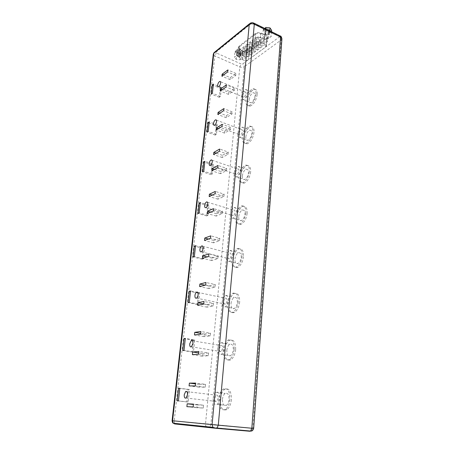 <?xml version="1.0" encoding="UTF-8"?>
<svg xmlns="http://www.w3.org/2000/svg" width="454" height="454" viewBox="0 0 454 454"><rect width="100%" height="100%" fill="white"/><g stroke="black" fill="none" stroke-linecap="round" stroke-linejoin="round"><path stroke-width="0.34" stroke-dasharray="2.27 1.7" d="M214.719 398.254L216.138 395.139C217.489 394.696 218.158 395.774 218.141 398.368L216.723 401.484C215.361 401.926 214.691 400.848 214.719 398.254M219.316 348.7L220.854 345.505C222.108 345.131 222.721 346.096 222.687 348.405L221.155 351.6C219.889 351.981 219.276 351.016 219.316 348.7M223.691 301.501C223.907 299.873 224.463 298.783 225.354 298.227C226.506 297.915 227.062 298.783 227.017 300.837C226.807 302.46 226.257 303.55 225.366 304.112C224.202 304.43 223.646 303.561 223.691 301.501M227.868 256.493C228.101 254.808 228.697 253.69 229.656 253.139C230.7 252.889 231.2 253.673 231.148 255.494C230.916 257.18 230.32 258.298 229.366 258.854C228.311 259.109 227.812 258.32 227.868 256.493M231.852 213.528C232.113 211.774 232.749 210.633 233.765 210.094C234.701 209.901 235.144 210.611 235.087 212.222C234.832 213.976 234.196 215.122 233.186 215.661C232.232 215.86 231.79 215.145 231.852 213.528M235.66 172.469C235.949 170.653 236.625 169.484 237.686 168.956C238.526 168.82 238.912 169.461 238.855 170.891C238.566 172.702 237.89 173.876 236.829 174.404C235.984 174.546 235.592 173.899 235.66 172.469M239.303 133.192C239.616 131.314 240.331 130.122 241.437 129.606C242.175 129.515 242.515 130.099 242.453 131.359C242.135 133.238 241.426 134.435 240.325 134.946C239.576 135.042 239.235 134.458 239.303 133.192M222.477 399.276C222.806 396.433 223.708 394.481 225.178 393.431C227.76 392.614 229.049 394.639 229.054 399.503C228.731 402.346 227.84 404.304 226.381 405.377C223.754 406.199 222.454 404.168 222.477 399.276M213.204 398.203C213.55 395.332 214.447 393.368 215.905 392.301C218.459 391.467 219.719 393.51 219.691 398.413C219.356 401.279 218.465 403.254 217.018 404.338C214.419 405.178 213.147 403.135 213.204 398.203M226.83 350.301C227.193 347.35 228.169 345.352 229.758 344.302C232.153 343.604 233.339 345.426 233.311 349.767C232.964 352.713 231.994 354.716 230.416 355.783C227.976 356.492 226.779 354.665 226.83 350.301M217.818 348.831C218.192 345.857 219.168 343.843 220.746 342.776C223.113 342.066 224.27 343.894 224.219 348.269C223.85 351.237 222.886 353.263 221.319 354.341C218.907 355.062 217.738 353.229 217.818 348.831M230.978 303.618C231.375 300.565 232.431 298.516 234.145 297.472C236.347 296.899 237.419 298.539 237.368 302.398C236.982 305.451 235.938 307.511 234.236 308.561C231.994 309.151 230.91 307.506 230.978 303.618M222.216 301.796C222.625 298.715 223.68 296.644 225.383 295.588C227.556 294.998 228.6 296.649 228.527 300.537C228.129 303.613 227.079 305.69 225.394 306.756C223.181 307.358 222.119 305.707 222.216 301.796M234.939 259.086C235.376 255.908 236.511 253.809 238.344 252.787C240.342 252.333 241.307 253.814 241.239 257.236C240.813 260.409 239.684 262.514 237.862 263.553C235.825 264.024 234.849 262.537 234.939 259.086M226.41 256.936C226.864 253.735 227.993 251.618 229.809 250.58C231.784 250.103 232.726 251.595 232.635 255.04C232.193 258.235 231.069 260.363 229.264 261.419C227.25 261.901 226.302 260.409 226.41 256.936M238.719 216.547C239.201 213.249 240.416 211.104 242.362 210.1C244.161 209.754 245.018 211.099 244.933 214.129C244.456 217.426 243.253 219.577 241.318 220.593C239.485 220.95 238.617 219.605 238.719 216.547M230.416 214.106C230.91 210.787 232.125 208.613 234.048 207.597C235.825 207.234 236.659 208.585 236.557 211.632C236.069 214.952 234.866 217.126 232.947 218.158C231.137 218.533 230.297 217.182 230.416 214.106M242.334 175.874C242.867 172.458 244.156 170.261 246.199 169.285C247.799 169.041 248.554 170.261 248.457 172.94C247.929 176.356 246.653 178.558 244.621 179.551C242.986 179.807 242.226 178.581 242.334 175.874M234.241 173.167C234.792 169.728 236.074 167.509 238.095 166.516C239.678 166.255 240.41 167.475 240.302 170.171C239.757 173.61 238.481 175.834 236.472 176.844C234.86 177.117 234.116 175.891 234.241 173.167M245.796 136.949C246.38 133.414 247.736 131.172 249.865 130.23C251.278 130.071 251.93 131.178 251.834 133.544C251.249 137.08 249.904 139.327 247.788 140.286C246.346 140.456 245.682 139.344 245.796 136.949M237.902 134.004C238.503 130.446 239.86 128.181 241.959 127.211C243.355 127.041 243.991 128.147 243.877 130.531C243.282 134.089 241.937 136.359 239.848 137.341C238.424 137.522 237.777 136.41 237.902 134.004M231.421 399.588C230.876 404.429 229.366 407.771 226.881 409.61C222.375 411.023 220.145 407.556 220.207 399.202C220.775 394.344 222.318 391.019 224.832 389.231C229.202 387.847 231.398 391.297 231.421 399.588M229.928 399.412C229.383 404.264 227.868 407.607 225.388 409.451C220.888 410.87 218.669 407.397 218.737 399.032C219.31 394.168 220.854 390.843 223.362 389.05C227.726 387.659 229.917 391.115 229.928 399.412M235.649 349.574C235.053 354.591 233.413 358.013 230.723 359.84C226.535 361.061 224.492 357.939 224.588 350.482C225.212 345.454 226.881 342.049 229.605 340.267C233.662 339.087 235.677 342.185 235.649 349.574M234.196 349.336C233.6 354.358 231.96 357.786 229.27 359.619C225.093 360.839 223.056 357.718 223.164 350.25C223.788 345.216 225.456 341.805 228.175 340.023C232.227 338.832 234.236 341.941 234.196 349.336M239.672 301.961C239.014 307.165 237.238 310.672 234.338 312.483C230.49 313.498 228.634 310.684 228.771 304.044C229.452 298.823 231.256 295.333 234.19 293.573C237.913 292.597 239.74 295.395 239.672 301.961M238.259 301.66C237.601 306.876 235.825 310.388 232.93 312.204C229.088 313.22 227.238 310.405 227.38 303.754C228.067 298.528 229.872 295.038 232.8 293.267C236.517 292.291 238.339 295.089 238.259 301.66M243.503 256.572C242.782 261.981 240.864 265.573 237.76 267.355C234.264 268.166 232.596 265.624 232.76 259.722C233.509 254.308 235.45 250.727 238.588 248.996C241.976 248.224 243.611 250.75 243.503 256.572M242.135 256.221C241.403 261.635 239.491 265.238 236.392 267.02C232.902 267.837 231.239 265.289 231.409 259.382C232.159 253.962 234.099 250.381 237.232 248.639C240.614 247.861 242.249 250.392 242.135 256.221M247.163 213.261C246.357 218.879 244.309 222.556 241.017 224.299C237.868 224.917 236.386 222.613 236.574 217.381C237.397 211.757 239.474 208.097 242.799 206.4C245.841 205.821 247.299 208.108 247.163 213.261M245.83 212.864C245.018 218.482 242.969 222.171 239.684 223.918C236.54 224.537 235.064 222.233 235.257 216.995C236.086 211.371 238.157 207.705 241.477 205.997C244.519 205.412 245.972 207.705 245.83 212.864M250.659 171.89C249.768 177.713 247.589 181.475 244.127 183.166C241.324 183.615 240.018 181.521 240.217 176.89C241.125 171.062 243.327 167.322 246.823 165.665C249.535 165.256 250.812 167.333 250.659 171.89M249.359 171.447C248.463 177.276 246.284 181.044 242.828 182.741C240.03 183.189 238.736 181.095 238.935 176.464C239.848 170.63 242.05 166.885 245.535 165.222C248.242 164.808 249.518 166.885 249.359 171.447M254.002 132.324C253.014 138.351 250.716 142.187 247.118 143.833C244.644 144.128 243.503 142.227 243.707 138.13C244.706 132.103 247.027 128.283 250.659 126.677C253.048 126.416 254.166 128.295 254.002 132.324M252.736 131.842C251.743 137.874 249.45 141.716 245.852 143.368C243.384 143.668 242.249 141.762 242.453 137.664C243.463 131.632 245.779 127.807 249.405 126.189C251.788 125.928 252.901 127.812 252.736 131.842M249.11 99.659C249.751 96.015 251.17 93.734 253.36 92.815C254.598 92.73 255.165 93.734 255.063 95.828C254.422 99.477 253.014 101.764 250.835 102.695C249.575 102.791 248.996 101.781 249.11 99.659M241.409 96.492C242.067 92.826 243.48 90.516 245.642 89.574C246.863 89.478 247.419 90.482 247.305 92.593C246.653 96.265 245.245 98.575 243.094 99.528C241.846 99.636 241.284 98.626 241.409 96.492M257.202 94.455C256.113 100.675 253.712 104.585 250.006 106.179C247.833 106.344 246.851 104.613 247.05 100.987C248.145 94.772 250.568 90.885 254.308 89.319C256.402 89.183 257.367 90.891 257.202 94.455M255.965 93.933C254.876 100.164 252.475 104.08 248.769 105.68C246.607 105.85 245.625 104.119 245.824 100.487C246.931 94.267 249.348 90.369 253.082 88.802C255.176 88.661 256.135 90.369 255.965 93.933M242.788 95.578C243.134 93.649 243.877 92.429 245.018 91.929C245.665 91.878 245.96 92.412 245.898 93.524C245.552 95.459 244.814 96.679 243.673 97.179C243.021 97.235 242.725 96.702 242.788 95.578M268.149 33.363L268.847 34.26L268.416 34.884L266.084 34.93L265.38 34.027C265.777 33.136 266.702 32.909 268.149 33.363M235.705 50.808L235.547 52.386L236.421 51.705L236.579 50.127L239.877 51.052L240.586 51.904L240.427 53.521L239.553 54.191L239.701 52.619L238.061 52.448L237.351 51.552L235.705 50.808L235.047 51.319L234.451 57.289L236.648 55.609L240.603 56.041L242.322 58.152L240.104 59.809L236.188 59.378L234.451 57.289M239.479 55.161L240.189 56.007L239.843 56.506L237.663 56.54L236.948 55.689C237.306 54.934 238.151 54.758 239.479 55.161M245.727 50.842L245.415 50.468L246.545 50.224L246.857 50.598L245.727 50.842M245.018 58.39L244.712 58.021L245.841 57.783L246.153 58.152L245.018 58.39M248.003 49.117L247.691 48.737L248.832 48.487L249.138 48.867L248.003 49.117M247.305 56.693L246.993 56.324L248.134 56.08L248.446 56.449L247.305 56.693M250.302 47.369L249.995 46.989L251.136 46.734L251.448 47.114L250.302 47.369M249.609 54.979L249.297 54.605L250.449 54.355L250.756 54.73L249.609 54.979M252.623 45.604L252.316 45.224L253.468 44.963L253.78 45.343L252.623 45.604M251.942 53.249L251.629 52.874L252.787 52.619L253.099 52.993L251.942 53.249M254.972 43.822L254.666 43.436L255.829 43.175L256.135 43.556L254.972 43.822M254.297 51.495L253.985 51.12L255.154 50.859L255.46 51.24L254.297 51.495M257.344 42.023L257.038 41.637L258.207 41.365L258.513 41.751L257.344 42.023M256.675 49.73L256.362 49.35L257.543 49.083L257.849 49.463L256.675 49.73M259.745 40.202L259.438 39.816L260.613 39.538L260.919 39.924L259.745 40.202M259.081 47.942L258.769 47.556L259.955 47.29L260.261 47.67L259.081 47.942M262.168 38.357L261.862 37.971L263.048 37.688L263.354 38.079L262.168 38.357M261.51 46.132L261.203 45.752L262.395 45.474L262.701 45.86L261.51 46.132M257.48 37.631L257.168 37.234L258.349 36.961L258.661 37.353L257.48 37.631M256.799 45.406L256.487 45.02L257.673 44.747L257.986 45.133L256.799 45.406M255.08 39.475L254.768 39.078L255.942 38.811L256.255 39.203L255.08 39.475M254.393 47.216L254.081 46.83L255.262 46.563L255.574 46.949L254.393 47.216M252.708 41.297L252.396 40.905L253.565 40.639L253.877 41.03L252.708 41.297M252.015 49.004L251.703 48.623L252.872 48.362L253.19 48.743L252.015 49.004M243.469 48.402L243.157 48.016L244.286 47.772L244.604 48.152L243.469 48.402M242.748 55.984L242.436 55.604L243.571 55.365L243.889 55.74L242.748 55.984M245.745 46.654L245.432 46.268L246.573 46.013L246.885 46.399L245.745 46.654M245.029 54.264L244.717 53.884L245.858 53.64L246.176 54.02L245.029 54.264M248.043 44.884L247.731 44.498L248.877 44.242L249.189 44.628L248.043 44.884M247.334 52.533L247.021 52.148L248.173 51.898L248.486 52.278L247.334 52.533M250.364 43.102L250.052 42.71L251.21 42.449L251.522 42.841L250.364 43.102M249.666 50.78L249.348 50.394L250.512 50.139L250.824 50.519L249.666 50.78M243.94 51.563L240.2 49.276L239.059 47.539L239.706 46.478L255.761 33.959C257.095 33.08 258.729 32.915 260.664 33.465L264.926 34.913C266.367 35.452 267.094 36.206 267.1 37.177L266.339 38.42L249.15 51.353C247.663 52.25 245.926 52.318 243.94 51.563M243.145 59.968L239.383 57.715L238.237 56.007L238.883 54.968L254.989 42.693C256.323 41.83 257.968 41.677 259.915 42.222L264.2 43.652C265.652 44.186 266.385 44.929 266.39 45.882L265.63 47.102L248.378 59.775C246.891 60.649 245.143 60.711 243.145 59.968M266.952 38.715L267.866 37.222C267.888 36.263 267.253 35.457 265.97 34.799L261.005 33.068C258.684 32.404 256.726 32.603 255.131 33.658L239.093 46.195L238.322 47.466L239.689 49.543L242.918 51.557C245.387 52.783 247.663 52.806 249.751 51.631L266.952 38.715L266.577 43.34L267.491 41.859C267.508 40.911 266.873 40.111 265.584 39.458L260.607 37.739C258.275 37.08 256.317 37.268 254.717 38.318L238.651 50.723L237.879 51.977L239.252 54.037L242.493 56.035C244.967 57.249 247.254 57.278 249.342 56.114L266.577 43.34M264.892 29.68L266.606 30.514L266.742 28.852L268.501 29.039L269.194 29.941L269.046 31.701L268.047 32.461L268.183 30.81L266.436 30.622L265.749 29.624L264.035 28.789L263.899 30.446L264.892 29.68L264.988 28.534M269.046 31.701L270.749 32.529L269.75 33.29L269.88 31.632L269.126 32.206L264.977 31.746L263.292 29.368L264.035 28.789M263.292 29.368L262.764 35.65L265.261 33.738L269.472 34.209L271.14 36.581L268.626 38.465L264.461 38L262.764 35.65M265.664 28.863L265.261 33.738M270.749 32.529L270.879 30.872L271.64 30.299M271.526 31.723L271.14 36.581M269.126 32.206L268.626 38.465M268.183 30.81L269.88 31.632M266.606 30.514L265.613 31.281L265.749 29.624M239.701 52.619L241.341 53.362L240.677 53.861L236.778 53.436L235.047 51.319M264.977 31.746L264.461 38M269.744 30.855L269.472 34.209M265.028 28.017L266.742 28.852M269.182 30.043L270.879 30.872M240.427 53.521L242.073 54.264L241.188 54.928L241.341 53.362M242.073 54.264L242.22 52.692L242.89 52.182L242.322 58.152M240.677 53.861L240.104 59.809M236.778 53.436L236.188 59.378M236.579 50.127L237.238 49.611L236.648 55.609M237.238 49.611L241.182 50.048L240.603 56.041M241.182 50.048L242.89 52.182M240.58 51.943L242.22 52.692M236.421 51.705L238.078 52.454L238.231 50.876M238.078 52.454L237.198 53.129L237.351 51.552M235.547 52.386L237.198 53.129M239.553 54.191L241.188 54.928M263.899 30.446L265.613 31.281M268.047 32.461L269.75 33.29M230.206 77.634L230.008 79.626L235.785 75.472L235.978 73.457L230.206 77.634L223.703 74.87M235.978 73.457L227.823 69.939M235.785 75.472L227.619 71.965M230.008 79.626L221.904 76.204M228.72 92.366L228.515 94.392L234.321 90.403L234.519 88.354L228.72 92.366L222.233 89.705M234.519 88.354L226.285 84.926M234.321 90.403L226.069 86.986M228.515 94.392L220.332 91.055M220.218 88.263L219.259 97.287L220.457 96.452L221.416 87.412L220.218 88.263L213.261 85.403M221.416 87.412L213.403 84.109M220.457 96.452L212.398 93.206M219.259 97.287L211.218 94.052M216.246 125.696L215.241 135.11L216.456 134.373L217.455 124.929L216.246 125.696L209.107 123.023M217.455 124.929L209.237 121.848M216.456 134.373L208.187 131.348M215.241 135.11L206.99 132.103M213.318 164.121L212.092 164.779L211.048 174.625L212.273 173.99L213.318 164.121L204.879 161.284M211.048 174.625L202.575 171.862M212.092 164.779L204.765 162.322M212.273 173.99L203.784 171.215M208.988 205.089L207.75 205.645L206.661 215.939L207.898 215.417L208.988 205.089L200.328 202.524M206.661 215.939L197.955 213.448M207.75 205.645L200.225 203.415M207.898 215.417L199.175 212.915M204.465 247.969L203.21 248.4L202.064 259.183L203.318 258.78L204.465 247.969L195.555 245.699M202.064 259.183L193.12 256.992M203.21 248.4L195.475 246.431M203.318 258.78L194.357 256.584M199.72 292.892L198.455 293.188L197.252 304.486L198.523 304.225L199.72 292.892L190.561 290.946M197.252 304.486L188.047 302.636M198.455 293.188L190.498 291.502M198.523 304.225L189.301 302.37M194.743 340.006L193.466 340.154L192.207 352.015L193.489 351.907L194.743 340.006L185.317 338.429M192.207 352.015L182.729 350.533M193.466 340.154L185.277 338.786M193.489 351.907L183.995 350.42M189.522 389.481L188.228 389.464L186.906 401.926L188.2 401.983L189.522 389.481L179.807 388.301M186.906 401.926L177.139 400.854M188.228 389.464L179.795 388.442M188.2 401.983L178.416 400.91M226.37 115.628L226.16 117.711L232.011 113.988L232.215 111.883L226.37 115.628L219.935 113.142M232.215 111.883L223.845 108.597M232.011 113.988L223.629 110.719M226.16 117.711L217.846 114.51M228.283 152.079L222.352 155.347L222.137 157.521L228.061 154.286L228.283 152.079L219.685 149.048M222.137 157.521L213.601 154.576M222.352 155.347L216.093 153.168M228.061 154.286L219.458 151.267M224.157 194.164L218.153 196.905L217.926 199.181L223.93 196.474L224.157 194.164L215.327 191.418M217.926 199.181L209.158 196.508M218.153 196.905L212.217 195.078M223.93 196.474L215.088 193.739M219.838 238.282L213.755 240.433L213.516 242.822L219.6 240.699L219.838 238.282L210.752 235.842M213.516 242.822L204.499 240.455M213.755 240.433L208.443 239.025M219.6 240.699L210.503 238.282M215.304 284.573L209.141 286.082L208.891 288.585L215.054 287.115L215.304 284.573L205.951 282.479M208.891 288.585L199.612 286.559M209.141 286.082L205.106 285.191M215.054 287.115L205.69 285.044M210.542 333.202L204.3 334.002L204.033 336.635L210.281 335.881L210.542 333.202L200.906 331.505M204.033 336.635L194.482 334.99M204.3 334.002L200.719 333.372M210.281 335.881L200.634 334.195M205.531 384.362L199.21 384.373L198.931 387.143L205.259 387.177L205.531 384.362L195.6 383.091M198.931 387.143L189.08 385.917M199.21 384.373L195.515 383.902M205.259 387.177L195.311 385.928M224.809 131.024L224.599 133.141L230.479 129.606L230.689 127.46L224.809 131.024L218.431 128.652M230.689 127.46L222.233 124.271M230.479 129.606L222.012 126.428M224.599 133.141L216.2 130.037M226.682 168.389L220.729 171.447L220.502 173.666L226.461 170.63L226.682 168.389L217.994 165.46M220.502 173.666L211.876 170.823M220.729 171.447L214.566 169.404M226.461 170.63L217.761 167.719M222.483 211.252L216.45 213.766L216.218 216.087L222.256 213.607L222.483 211.252L213.556 208.619M216.218 216.087L207.353 213.533M216.45 213.766L210.713 212.097M222.256 213.607L213.312 210.991M218.085 256.204L211.967 258.11L211.723 260.545L217.841 258.672L218.085 256.204L208.897 253.899M211.723 260.545L202.609 258.309M211.967 258.11L207.047 256.89M217.841 258.672L208.641 256.385M213.459 303.391L207.268 304.634L207.013 307.188L213.21 305.985L213.459 303.391L203.999 301.45M207.013 307.188L197.626 305.304M207.268 304.634L203.75 303.919M213.21 305.985L203.732 304.066M208.607 352.996L202.331 353.496L202.058 356.18L208.335 355.726L208.607 352.996L198.858 351.458M202.058 356.18L192.394 354.693M202.331 353.496L198.704 352.928M208.335 355.726L198.574 354.211M203.494 405.201L197.138 404.877L196.854 407.703L203.21 408.078L203.494 405.201L193.438 404.117M196.854 407.703L186.883 406.653M197.138 404.877L193.398 404.474M203.21 408.078L193.137 407.011M242.635 59.701L243.435 51.296M253.667 428.394L252.867 428.315L281.191 39.975L281.923 38.84M251.527 430.897L252.867 428.315L210.894 424.235L244.297 66.744L281.191 39.975C281.168 38.652 280.572 37.642 279.403 36.944L242.629 63.963L241.256 64.014L216.308 52.97L215.985 52.159L251.488 23.358L253.026 23.279L279.21 36.048L279.403 36.944M174.574 423.917L208.307 426.902C209.731 426.851 210.594 425.96 210.894 424.235L174.211 420.881L214.867 55.944L239.808 66.897C241.534 67.527 243.032 67.476 244.297 66.744C244.297 65.507 243.741 64.582 242.629 63.963M174.512 423.349L174.211 420.881L172.089 420.693M213.312 54.111L214.867 55.944L216.308 52.97M206.661 426.743C205.821 426.482 205.446 425.477 205.531 423.735L239.808 66.897L241.256 64.014M208.307 426.902L250.177 431.272M280.373 36.036L279.21 36.048M215.985 52.159L214.787 52.028L214.055 52.568M254.144 23.239L253.026 23.279M251.488 23.358L250.233 23.177L249.416 23.846M242.918 51.557L242.493 56.035M249.751 51.631L249.342 56.114M239.689 49.543L239.252 54.037M239.093 46.195L238.651 50.723M255.131 33.658L254.717 38.318M261.005 33.068L260.607 37.739M265.267 34.515L264.881 39.175M248.378 59.775L249.15 51.353M265.63 47.102L266.339 38.42M264.2 43.652L264.926 34.913M259.915 42.222L260.664 33.465M254.989 42.693L255.761 33.959M238.883 54.968L239.706 46.478M239.383 57.715L240.2 49.276M186.878 391.654L216.138 395.139M192.439 340.767L220.854 345.505M197.711 292.353L225.354 298.227M202.717 246.227L229.656 253.139M207.472 202.234L233.765 210.094M212.007 160.234L237.686 168.956M216.325 120.089L241.437 129.606M215.905 392.301L225.178 393.431M220.746 342.776L229.758 344.302M225.383 295.588L234.145 297.472M229.809 250.58L238.344 252.787M234.048 207.597L242.362 210.1M238.095 166.516L246.199 169.285M241.959 127.211L249.865 130.23M226.881 409.61L225.388 409.451M230.723 359.84L229.27 359.619M234.338 312.483L232.93 312.204M237.76 267.355L236.392 267.02M241.017 224.299L239.684 223.918M244.127 183.166L242.828 182.741M247.118 143.833L245.852 143.368M245.642 89.574L253.36 92.815M250.006 106.179L248.769 105.68M245.018 91.929L220.451 81.686M265.726 34.708L268.416 34.884M240.189 56.007L240.586 51.904M237.204 56.245L238.486 56.699L239.843 56.506M245.415 50.468L244.712 58.021M247.691 48.737L246.993 56.324M249.995 46.989L249.297 54.605M252.316 45.224L251.629 52.874M254.666 43.436L253.985 51.12M257.038 41.637L256.362 49.35M259.438 39.816L258.769 47.556M261.862 37.971L261.203 45.752M257.168 37.234L256.487 45.02M254.768 39.078L254.081 46.83M252.396 40.905L251.703 48.623M243.157 48.016L242.436 55.604M245.432 46.268L244.717 53.884M247.731 44.498L247.021 52.148M250.052 42.71L249.348 50.394M267.866 37.222L267.491 41.859M268.847 34.26L269.194 29.941M265.38 34.027L265.738 29.714M238.322 47.466L237.879 51.977M266.39 45.882L267.1 37.177M238.237 56.007L239.059 47.539M251.522 42.841L250.824 50.519M249.189 44.628L248.486 52.278M246.885 46.399L246.176 54.02M244.604 48.152L243.889 55.74M253.877 41.03L253.19 48.743M256.255 39.203L255.574 46.949M258.661 37.353L257.986 45.133M263.354 38.079L262.701 45.86M260.919 39.924L260.261 47.67M258.513 41.751L257.849 49.463M256.135 43.556L255.46 51.24M253.78 45.343L253.099 52.993M251.448 47.114L250.756 54.73M249.138 48.867L248.446 56.449M246.857 50.598L246.153 58.152M236.948 55.689L237.351 51.586M243.673 97.179L218.442 86.799M254.308 89.319L253.082 88.802M243.094 99.528L250.835 102.695M250.659 126.677L249.405 126.189M246.823 165.665L245.535 165.222M242.799 206.4L241.477 205.997M238.588 248.996L237.232 248.639M234.19 293.573L232.8 293.267M229.605 340.267L228.175 340.023M224.832 389.231L223.362 389.05M239.848 137.341L247.788 140.286M236.472 176.844L244.621 179.551M232.947 218.158L241.318 220.593M229.264 261.419L237.862 263.553M225.394 306.756L234.236 308.561M221.319 354.341L230.416 355.783M217.018 404.338L226.381 405.377M214.436 125.276L240.325 134.946M210.247 165.523L236.829 174.404M205.872 207.648L233.186 215.661M201.292 251.805L229.366 258.854M196.474 298.136L225.366 304.112M191.412 346.816L221.155 351.6M186.072 398.022L216.723 401.484"/><path stroke-width="0.68" d="M184.233 394.719L185.658 391.507C186.957 391.047 187.564 392.142 187.491 394.804L186.072 398.022C184.761 398.481 184.148 397.386 184.233 394.719M189.721 343.86L191.259 340.574C192.462 340.171 193.024 341.153 192.944 343.519L191.412 346.816C190.198 347.219 189.636 346.237 189.721 343.86M194.942 295.492C195.18 293.823 195.736 292.699 196.599 292.115C197.7 291.774 198.211 292.66 198.126 294.76C197.887 296.422 197.337 297.546 196.474 298.136C195.362 298.477 194.851 297.597 194.942 295.492M199.913 249.422C200.174 247.697 200.77 246.545 201.689 245.96C202.694 245.688 203.148 246.482 203.063 248.338C202.802 250.069 202.212 251.221 201.292 251.805C200.276 252.083 199.817 251.289 199.913 249.422M204.652 205.497C204.941 203.71 205.571 202.529 206.547 201.956C207.45 201.741 207.853 202.456 207.762 204.101C207.478 205.889 206.848 207.075 205.872 207.648C204.964 207.87 204.561 207.155 204.652 205.497M209.175 163.576C209.493 161.72 210.157 160.512 211.184 159.95C211.984 159.791 212.341 160.438 212.251 161.891C211.939 163.741 211.269 164.955 210.247 165.523C209.442 165.682 209.084 165.035 209.175 163.576M213.499 123.516C213.84 121.604 214.543 120.367 215.61 119.816C216.314 119.703 216.62 120.287 216.535 121.57C216.195 123.488 215.497 124.725 214.436 125.276C213.721 125.395 213.408 124.805 213.499 123.516M220.633 83.02C220.718 81.885 220.451 81.357 219.832 81.425C218.737 81.97 218.005 83.23 217.636 85.204C217.551 86.339 217.818 86.873 218.442 86.799C219.532 86.254 220.264 84.994 220.633 83.02M264.988 28.534L265.783 27.433L265.664 28.863M265.783 27.433L269.982 27.898L271.64 30.299L271.526 31.723M216.427 127.909L216.2 130.037L222.012 126.428L222.233 124.271L216.427 127.909L218.431 128.652M218.068 112.416L217.846 114.51L223.629 110.719L223.845 108.597L218.068 112.416L219.935 113.142M208.04 122.625L206.99 132.103L208.187 131.348L209.237 121.848L208.04 122.625L209.107 123.023M212.222 84.977L211.218 94.052L212.398 93.206L213.403 84.109L212.222 84.977L213.261 85.403M220.548 89.018L220.332 91.055L226.069 86.986L226.285 84.926L220.548 89.018L222.233 89.705M222.119 74.201L221.904 76.204L227.619 71.965L227.823 69.939L222.119 74.201L223.703 74.87M204.879 161.284L203.676 161.959L202.575 171.862L203.784 171.215L204.879 161.284M200.328 202.524L199.107 203.086L197.955 213.448L199.175 212.915L200.328 202.524M195.555 245.699L194.323 246.136L193.12 256.992L194.357 256.584L195.555 245.699M190.561 290.946L189.312 291.252L188.047 302.636L189.301 302.37L190.561 290.946M185.317 338.429L184.057 338.582L182.729 350.533L183.995 350.42L185.317 338.429M179.807 388.301L178.536 388.289L177.139 400.854L178.416 400.91L179.807 388.301M219.685 149.048L213.834 152.379L213.601 154.576L219.458 151.267L219.685 149.048M215.327 191.418L209.396 194.216L209.158 196.508L215.088 193.739L215.327 191.418M210.752 235.842L204.754 238.049L204.499 240.455L210.503 238.282L210.752 235.842M205.951 282.479L199.879 284.034L199.612 286.559L205.69 285.044L205.951 282.479M200.906 331.505L194.76 332.334L194.482 334.99L200.634 334.195L200.906 331.505M195.6 383.091L189.38 383.119L189.08 385.917L195.311 385.928L195.6 383.091M217.994 165.46L212.114 168.593L211.876 170.823L217.761 167.719L217.994 165.46M213.556 208.619L207.597 211.195L207.353 213.533L213.312 210.991L213.556 208.619M208.897 253.899L202.864 255.857L202.609 258.309L208.641 256.385L208.897 253.899M203.999 301.45L197.899 302.733L197.626 305.304L203.732 304.066L203.999 301.45M198.858 351.458L192.678 351.986L192.394 354.693L198.574 354.211L198.858 351.458M193.438 404.117L187.184 403.805L186.883 406.653L193.137 407.011L193.438 404.117M269.982 27.898L269.744 30.855M204.765 162.322L203.676 161.959M200.225 203.415L199.107 203.086M195.475 246.431L194.323 246.136M190.498 291.502L189.312 291.252M185.277 338.786L184.057 338.582M179.795 388.442L178.536 388.289M216.093 153.168L213.834 152.379M212.217 195.078L209.396 194.216M208.443 239.025L204.754 238.049M205.106 285.191L199.879 284.034M200.719 333.372L194.76 332.334M195.515 383.902L189.38 383.119M214.566 169.404L212.114 168.593M210.713 212.097L207.597 211.195M207.047 256.89L202.864 255.857M203.75 303.919L197.899 302.733M198.704 352.928L192.678 351.986M193.398 404.474L187.184 403.805M249.416 23.846L214.787 52.028L213.806 53.288L172.571 420.745L173.314 423.224C172.77 423.196 172.361 422.351 172.089 420.693L212.092 424.609L249.235 24.493L213.806 53.288L213.312 54.111L214.055 52.568M214.356 428.128L174.722 423.934L173.314 423.224L212.926 427.356L212.092 424.609L218.283 425.188L254.291 24.244C252.362 23.472 250.676 23.557 249.235 24.493L250.233 23.177C253.111 22.195 252.441 22.887 253.621 22.984L254.291 24.244L280.555 37.041L279.823 35.775L254.144 23.239M251.527 430.897L249.853 431.255L216.32 428.315L217.052 428.077L218.283 425.188L251.828 428.236L280.555 37.041L281.923 38.84M249.853 431.255L250.608 431.033L251.828 428.236L253.667 428.394L281.928 38.794C281.367 36.729 280.844 35.809 280.373 36.036M216.32 428.315L214.436 428.133L212.926 427.356C216.286 428.497 215.588 427.884 217.052 428.077L250.608 431.033C252.032 431.272 253.054 430.392 253.667 428.394M174.512 423.349L175.216 423.968M185.658 391.507L186.878 391.654M191.259 340.574L192.439 340.767M196.599 292.115L197.711 292.353M201.689 245.96L202.717 246.227M206.547 201.956L207.472 202.234M211.184 159.95L212.007 160.234M215.61 119.816L216.325 120.089M220.451 81.686L219.832 81.425M172.089 420.693L213.312 54.111"/></g></svg>
